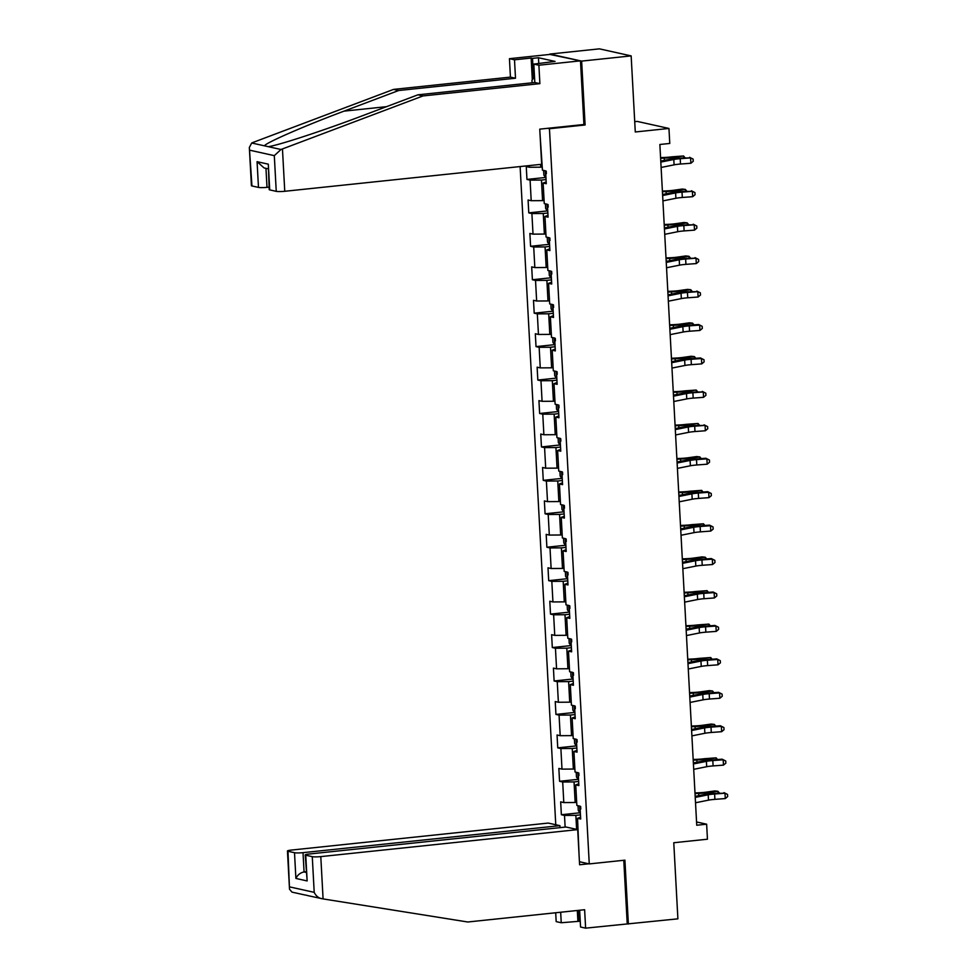 <?xml version="1.0" encoding="UTF-8"?>
<svg xmlns="http://www.w3.org/2000/svg" width="977" height="977" viewBox="0 0 977 977"><rect width="100%" height="100%" fill="white"/><g stroke="black" fill="none" stroke-linecap="round" stroke-linejoin="round"><path stroke-width="1.47" d="M520.118 166.554L555.766 824.747M583.281 124.567L585.101 124.971L581.645 61.099L549.892 54.431M549.88 54.053L599.402 48.85L631.154 55.897L635.282 131.98L668.952 128.451L637.187 121.404L634.72 121.661M579.642 910.234L580.558 927.026L585.626 928.15L677.891 918.832L673.776 842.736L707.446 839.206L706.64 824.197L696.552 821.962M581.645 61.099L631.154 55.897M628.37 924.034L624.914 860.163L589.265 863.912L579.434 861.726M589.265 863.912L549.453 128.72L547.633 128.317M580.582 817.248L577.554 818.323L580.68 819.019L579.984 806.159L576.857 805.463L575.734 784.885L578.872 785.581L578.176 772.722L575.038 772.025L573.926 751.447L577.065 752.143L576.369 739.284L573.23 738.588L572.119 718.01L575.245 718.706L574.549 705.846L571.423 705.15L570.312 684.572L573.438 685.268L572.742 672.408L569.603 671.712L568.492 651.134L571.63 651.83L570.934 638.97L567.796 638.274L566.684 617.696L569.823 618.392L569.127 605.532L565.988 604.836L564.877 584.258L568.003 584.954L567.307 572.095L564.181 571.398L563.057 550.82L566.196 551.516L565.5 538.657L562.361 537.961L561.25 517.383L564.388 518.079L563.692 505.219L560.554 504.523L559.442 483.945L562.569 484.641L561.873 471.781L558.746 471.085L557.635 450.507L560.761 451.203L560.065 438.343L556.939 437.647L555.815 417.081L558.954 417.765L558.258 404.905L555.119 404.209L554.008 383.643L557.146 384.327L556.45 371.468L553.312 370.772L552.2 350.206L555.327 350.902L554.631 338.03L551.504 337.346L550.381 316.768L553.519 317.464L552.823 304.592L549.685 303.908L548.573 283.33L551.712 284.026L551.016 271.166L547.877 270.47L546.766 249.892L549.892 250.588L549.196 237.729L546.07 237.032L544.958 216.454L548.085 217.15L547.389 204.291L544.262 203.595L543.139 183.017L546.277 183.713L545.581 170.853L542.443 170.157L540 133.617M577.554 818.323L579.056 854.655M565.133 827.116L564.498 815.429L561.372 814.733L579.972 812.779M529.302 165.589L529.4 167.262L526.261 166.566L526.957 179.426L530.096 180.122L531.207 200.7L528.081 200.004L528.777 212.864L531.903 213.56L533.015 234.138L529.888 233.442L530.584 246.302L533.711 246.998L534.834 267.576L531.696 266.88L532.392 279.74L535.53 280.436L536.642 301.014L533.503 300.318L534.199 313.177L537.338 313.873L538.449 334.452L535.323 333.755L536.019 346.615L539.145 347.311L540.257 367.889L537.13 367.193L537.826 380.053L540.965 380.749L542.076 401.315L538.938 400.631L539.634 413.491L542.772 414.187L543.884 434.753L540.745 434.069L541.453 446.929L544.58 447.613L545.691 468.191L542.565 467.495L543.261 480.366L546.387 481.05L547.511 501.628L544.372 500.932L545.068 513.792L548.207 514.488L549.318 535.066L546.18 534.37L546.876 547.23L550.014 547.926L551.126 568.504L547.999 567.808L548.695 580.668L551.822 581.364L552.933 601.942L549.807 601.246L550.503 614.106L553.629 614.802L554.753 635.38L551.614 634.684L552.31 647.543L555.449 648.239L556.56 668.818L553.422 668.121L554.118 680.981L557.256 681.677L558.368 702.255L555.241 701.559L555.937 714.419L559.064 715.115L560.187 735.693L557.049 734.997L557.745 747.857L560.883 748.553L561.995 769.131L558.856 768.435L559.552 781.295L562.691 781.991L563.802 802.569L560.676 801.873L561.372 814.733M668.952 128.451L669.77 143.448L659.866 144.486L696.735 825.235L706.64 824.197M576.686 802.337L575.16 802.496L574.049 781.918L578.653 781.441M578.775 783.81L575.734 784.885M563.802 802.569L575.16 802.496M562.691 781.991L574.049 781.918M574.867 768.899L573.352 769.058L572.241 748.48L576.833 748.003M576.967 750.373L573.926 751.447M561.995 769.131L573.352 769.058M560.883 748.553L572.241 748.48M573.059 735.461L571.545 735.62L570.421 715.042L575.026 714.566M575.16 716.935L572.119 718.01M560.187 735.693L571.545 735.62M559.064 715.115L570.421 715.042M571.252 702.023L569.725 702.182L568.614 681.604L573.218 681.128M573.34 683.497L570.312 684.572M558.368 702.255L569.725 702.182M557.256 681.677L568.614 681.604M569.444 668.586L567.918 668.744L566.807 648.166L571.398 647.69M571.533 650.059L568.492 651.134M556.56 668.818L567.918 668.744M555.449 648.239L566.807 648.166M567.625 635.148L566.11 635.306L564.987 614.728L569.591 614.252M569.725 616.621L566.684 617.696M554.753 635.38L566.11 635.306M553.629 614.802L564.987 614.728M565.817 601.71L564.291 601.869L563.179 581.291L567.784 580.814M567.906 583.184L564.877 584.258M552.933 601.942L564.291 601.869M551.822 581.364L563.179 581.291M564.01 568.272L562.483 568.431L561.372 547.865L565.976 547.376M566.098 549.746L563.057 550.82M551.126 568.504L562.483 568.431M550.014 547.926L561.372 547.865M562.202 534.834L560.676 534.993L559.565 514.427L564.156 513.939M564.291 516.308L561.25 517.383M549.318 535.066L560.676 534.993M548.207 514.488L559.565 514.427M560.383 501.396L558.868 501.567L557.745 480.989L562.349 480.501M562.483 482.87L559.442 483.945M547.511 501.628L558.868 501.567M546.387 481.05L557.745 480.989M558.575 467.959L557.049 468.13L555.937 447.551L560.542 447.063M560.664 449.432L557.635 450.507M545.691 468.191L557.049 468.13M544.58 447.613L555.937 447.551M556.768 434.533L555.241 434.692L554.13 414.114L558.722 413.625M558.856 415.994L555.815 417.081M543.884 434.753L555.241 434.692M542.772 414.187L554.13 414.114M554.948 401.095L553.434 401.254L552.31 380.676L556.914 380.187M557.049 382.557L554.008 383.643M542.076 401.315L553.434 401.254M540.965 380.749L552.31 380.676M553.141 367.657L551.614 367.816L550.503 347.238L555.107 346.75M555.229 349.119L552.2 350.206M540.257 367.889L551.614 367.816M539.145 347.311L550.503 347.238M551.333 334.219L549.807 334.378L548.695 313.8L553.3 313.312M553.422 315.681L550.381 316.768M538.449 334.452L549.807 334.378M537.338 313.873L548.695 313.8M549.526 300.782L547.999 300.94L546.888 280.362L551.48 279.874M551.614 282.243L548.573 283.33M536.642 301.014L547.999 300.94M535.53 280.436L546.888 280.362M547.706 267.344L546.192 267.503L545.068 246.925L549.672 246.436M549.807 248.805L546.766 249.892M534.834 267.576L546.192 267.503M533.711 246.998L545.068 246.925M545.899 233.906L544.372 234.065L543.261 213.487L547.865 212.998M547.987 215.367L544.958 216.454M533.015 234.138L544.372 234.065M531.903 213.56L543.261 213.487M544.091 200.468L542.565 200.627L541.453 180.049L546.045 179.56M546.18 181.942L543.139 183.017M531.207 200.7L542.565 200.627M530.096 180.122L541.453 180.049M542.272 167.03L540.757 167.189L540.599 164.405M529.4 167.262L540.757 167.189M585.101 124.971L549.453 128.72M580.46 814.879L575.856 815.355L576.613 829.375M564.498 815.429L575.856 815.355M526.957 179.426L545.569 177.472M528.777 212.864L547.376 210.91M530.584 246.302L549.196 244.348M532.392 279.74L551.004 277.786M534.199 313.177L552.811 311.223M536.019 346.615L554.618 344.661M537.826 380.053L556.438 378.099M539.634 413.491L558.246 411.537M541.453 446.929L560.053 444.962M543.261 480.366L561.873 478.4M545.068 513.792L563.68 511.838M546.876 547.23L565.488 545.276M548.695 580.668L567.295 578.714M550.503 614.106L569.115 612.152M552.31 647.543L570.922 645.589M554.118 680.981L572.73 679.027M555.937 714.419L574.549 712.465M557.745 747.857L576.357 745.903M559.552 781.295L578.164 779.341M660.818 162.097L673.8 159.483A10.808 1.282 176.9 0 1 680.212 158.689L690.58 157.895L679.223 158.103A16.218 1.93 -3.1 0 0 669.599 159.3L660.757 161.083M661.111 167.458L674.093 164.844A10.808 1.282 176.9 0 1 680.505 164.038L690.873 163.257L690.58 157.895L693.133 159.129L693.243 161.266L690.873 163.257M689.591 157.321L693.133 159.129M543.615 170.413L543.871 175.127L545.703 177.655A5.728 0.684 -3.1 0 0 545.948 177.704M546.228 171.122L546.375 173.698M660.574 157.639L664.665 157.456A10.808 1.282 -3.1 0 0 671.846 156.833L683.546 155.978L675.034 157.175A16.218 1.93 176.9 0 1 664.262 158.127L660.611 158.286M683.644 157.773L683.546 155.978L684.962 157.676M532.099 82.813L531.964 80.273L534.517 76.902M532.318 79.809L531.146 58.058L514.5 59.805L515.502 78.233L398.64 90.519L393.572 89.395L253.019 142.447L251.7 142.996L249.343 147.478L251.944 185.96A6.485 0.769 176.9 0 1 251.419 185.679L249.343 147.478M398.64 90.519L344.038 111.134C304.971 125.715 265.39 142.972 264.474 145.829L268.211 146.66C277.492 145.658 324.828 130.112 363.346 115.408L417.961 94.806L534.822 82.52L533.821 64.091L555.034 61.417L538.461 57.741L532.514 58.364L533.589 78.136M514.5 59.805L509.444 58.681L551.04 54.309L580.485 60.843L583.928 124.494L539.756 129.147L541.661 164.295L284.759 191.284A6.485 0.769 176.9 0 1 276.247 191.345L269.713 189.892A6.485 0.769 176.9 0 1 269.188 189.623L268.321 164.173L269.713 189.892M515.502 78.233L510.434 77.11L509.444 58.681M393.572 89.395L510.434 77.11M276.247 191.345L274.305 155.648L280.985 149.493L423.017 95.929L539.89 83.643L538.889 65.215L533.821 64.091M538.889 65.215L580.485 60.843M531.146 58.058L532.514 58.364M539.89 83.643L534.822 82.52M423.017 95.929L417.961 94.806M265.964 168.349L266.99 187.352A6.485 0.769 176.9 0 1 258.478 187.401L251.944 185.96M266.99 187.352L269.054 187.132M538.461 57.741L538.779 63.566M258.478 187.401L257.073 161.681L264.083 167.934L268.052 168.813M588.765 863.802L579.593 864.767L577.7 829.607L566.025 827.018L309.123 854.02A6.485 0.769 -3.1 0 0 305.215 854.936A6.485 0.769 -3.1 0 0 305.752 855.205L312.274 856.658A6.485 0.769 -3.1 0 0 320.798 856.609L323.082 898.913L308.268 895.726M323.082 898.913L467.763 921.995L584.625 909.721L585.626 928.15M560.029 827.653L559.919 825.663L548.244 823.074L291.341 850.075A6.485 0.769 -3.1 0 0 287.446 850.991A6.485 0.769 -3.1 0 0 287.983 851.272L294.504 852.713A6.485 0.769 -3.1 0 0 303.017 852.665L304.067 871.948C300.342 872.705 297.619 874.867 295.897 878.433L294.504 852.713M559.919 825.663L303.017 852.665M580.24 921.201L561.238 922.74L556.182 921.616L555.693 912.762M560.676 912.237L561.238 922.74M308.781 895.836L305.63 895.066M577.7 829.607L320.798 856.609M627.222 923.778L623.778 860.285M306.131 871.74L304.067 871.948L306.167 872.424M577.883 920.993L577.309 910.491M287.983 851.272L289.51 889.204L291.989 892.123L305.044 895.005M578.665 910.344L579.251 921.299M305.752 855.205L307.144 880.936L305.215 854.936M321.567 898.669C318.307 897.9 315.852 895.799 314.203 892.343L312.274 856.658M662.626 195.534L675.608 192.921A10.808 1.282 176.9 0 1 682.019 192.127L692.4 191.333L681.03 191.541A16.218 1.93 -3.1 0 0 671.407 192.738L662.577 194.521M662.919 200.896L675.901 198.282A10.808 1.282 176.9 0 1 682.312 197.476L692.681 196.695L692.4 191.333L694.94 192.567L695.062 194.704L692.681 196.695M691.398 190.759L694.94 192.567M664.433 228.972L677.415 226.359A10.808 1.282 176.9 0 1 683.839 225.565L694.207 224.771L682.838 224.979A16.218 1.93 -3.1 0 0 673.226 226.175L664.384 227.959M664.726 234.333L677.708 231.72A10.808 1.282 176.9 0 1 684.12 230.914L694.5 230.132L694.207 224.771L696.76 226.005L696.87 228.142L694.5 230.132M693.218 224.197L696.76 226.005M545.422 203.851L545.679 208.565L547.511 211.093A5.728 0.684 -3.1 0 0 547.755 211.142M548.048 204.559L548.182 207.136M662.382 191.077L666.473 190.894A10.808 1.282 -3.1 0 0 673.654 190.271L682.166 189.062L685.353 189.416L676.841 190.613A16.218 1.93 176.9 0 1 666.082 191.553L662.418 191.724M685.451 191.211L685.353 189.416L686.77 191.113M547.242 237.289L547.486 242.003L549.33 244.531A5.728 0.684 -3.1 0 0 549.575 244.568M549.856 237.997L549.99 240.574M664.201 224.515L668.28 224.331A10.808 1.282 -3.1 0 0 675.461 223.709L683.973 222.5L687.161 222.854L678.661 224.051A16.218 1.93 176.9 0 1 667.889 224.991L664.226 225.162M687.258 224.649L687.161 222.854L688.59 224.551M666.253 262.41L679.235 259.797A10.808 1.282 176.9 0 1 685.646 259.003L696.015 258.209L684.657 258.416A16.218 1.93 -3.1 0 0 675.034 259.613L666.192 261.396M666.534 267.771L679.516 265.158A10.808 1.282 176.9 0 1 685.939 264.352L696.308 263.57L696.015 258.209L698.567 259.442L698.677 261.58L696.308 263.57M695.026 257.635L698.567 259.442M668.06 295.848L681.042 293.234A10.808 1.282 176.9 0 1 687.454 292.441L697.822 291.647L686.465 291.854A16.218 1.93 -3.1 0 0 676.841 293.051L667.999 294.834M668.353 301.197L681.335 298.596A10.808 1.282 176.9 0 1 687.747 297.79L698.115 297.008L697.822 291.647L700.375 292.88L700.497 295.017L698.115 297.008M696.833 291.073L700.375 292.88M669.868 329.286L682.85 326.672A10.808 1.282 176.9 0 1 689.261 325.866L699.642 325.085L698.653 324.511L688.272 325.292A16.218 1.93 -3.1 0 0 678.649 326.489L669.819 328.272M670.161 334.635L683.143 332.033A10.808 1.282 176.9 0 1 689.554 331.227L699.935 330.446L699.642 325.085L702.182 326.306L702.304 328.455L699.935 330.446M698.653 324.511L702.182 326.306M549.05 270.727L549.306 275.441L551.138 277.969A5.728 0.684 -3.1 0 0 551.382 278.005M551.663 271.435L551.81 274.012M666.009 257.952L670.1 257.769A10.808 1.282 -3.1 0 0 677.269 257.146L685.781 255.937L688.98 256.292L680.468 257.488A16.218 1.93 176.9 0 1 669.697 258.429L666.045 258.6M689.078 258.087L688.98 256.292L690.397 257.977M550.857 304.165L551.113 308.879L552.945 311.407A5.728 0.684 -3.1 0 0 553.19 311.443M553.471 304.873L553.617 307.45M667.816 291.39L671.907 291.207A10.808 1.282 -3.1 0 0 679.088 290.584L687.588 289.375L690.788 289.729L682.276 290.926A16.218 1.93 176.9 0 1 671.504 291.867L667.853 292.038M690.886 291.525L690.788 289.729L692.204 291.415M552.664 337.602L552.921 342.316L554.765 344.844A5.728 0.684 -3.1 0 0 555.009 344.881M555.29 338.311L555.424 340.888M669.624 324.828L673.715 324.645A10.808 1.282 -3.1 0 0 680.896 324.01L689.408 322.813L692.595 323.167L684.083 324.364A16.218 1.93 176.9 0 1 673.324 325.304L669.66 325.475M692.693 324.962L692.595 323.167L694.012 324.852M671.675 362.723L684.669 360.11A10.808 1.282 176.9 0 1 691.081 359.304L701.449 358.522L700.46 357.948L690.08 358.73A16.218 1.93 -3.1 0 0 680.468 359.927L671.626 361.71M671.968 368.073L684.95 365.471A10.808 1.282 176.9 0 1 691.362 364.665L701.742 363.884L701.449 358.522L704.002 359.744L704.112 361.893L701.742 363.884M700.46 357.948L704.002 359.744M554.484 371.04L554.741 375.754L556.572 378.282A5.728 0.684 -3.1 0 0 556.817 378.319M557.098 371.748L557.232 374.325M671.443 358.266L675.522 358.083A10.808 1.282 -3.1 0 0 682.703 357.448L691.215 356.251L694.403 356.605L685.903 357.802A16.218 1.93 176.9 0 1 675.131 358.742L671.48 358.913M694.5 358.4L694.403 356.605L695.832 358.29M673.495 396.161L686.477 393.548A10.808 1.282 176.9 0 1 692.888 392.742L703.257 391.96L691.899 392.168A16.218 1.93 -3.1 0 0 682.276 393.365L673.434 395.148M673.776 401.51L686.77 398.909A10.808 1.282 176.9 0 1 693.182 398.103L703.55 397.321L703.257 391.96L705.809 393.181L705.919 395.331L703.55 397.321M702.268 391.386L705.809 393.181M556.292 404.478L556.548 409.192L558.38 411.72A5.728 0.684 -3.1 0 0 558.624 411.757M558.905 405.186L559.052 407.763M673.251 391.704L677.342 391.521A10.808 1.282 -3.1 0 0 684.523 390.885L696.222 390.043L687.71 391.24A16.218 1.93 176.9 0 1 676.939 392.18L673.287 392.351M696.32 391.838L696.222 390.043L697.639 391.728M675.302 429.599L688.284 426.986A10.808 1.282 176.9 0 1 694.696 426.18L705.076 425.398L693.707 425.606A16.218 1.93 -3.1 0 0 684.083 426.802L675.254 428.585M675.596 434.948L688.577 432.347A10.808 1.282 176.9 0 1 694.989 431.541L705.357 430.759L705.076 425.398L707.617 426.619L707.739 428.769L705.357 430.759M704.075 424.824L707.617 426.619M558.099 437.916L558.356 442.63L560.187 445.158A5.728 0.684 -3.1 0 0 560.432 445.194M560.725 438.624L560.859 441.201M675.058 425.142L679.149 424.958A10.808 1.282 -3.1 0 0 686.33 424.323L698.03 423.481L689.518 424.677A16.218 1.93 176.9 0 1 678.759 425.618L675.095 425.777M698.128 425.264L698.03 423.481L699.447 425.166M677.11 463.025L690.092 460.423A10.808 1.282 176.9 0 1 696.516 459.617L706.884 458.836L705.895 458.262L695.514 459.043A16.218 1.93 -3.1 0 0 685.903 460.24L677.061 462.011M677.403 468.386L690.385 465.773A10.808 1.282 176.9 0 1 696.796 464.979L707.177 464.197L706.884 458.836L709.436 460.057L709.546 462.206L707.177 464.197M705.895 458.262L709.436 460.057M559.919 471.354L560.163 476.068L562.007 478.596A5.728 0.684 -3.1 0 0 562.251 478.632M562.532 472.062L562.667 474.639M676.878 458.579L680.957 458.396A10.808 1.282 -3.1 0 0 688.138 457.761L696.65 456.564L699.837 456.918L691.337 458.115A16.218 1.93 176.9 0 1 680.566 459.056L676.902 459.214M699.935 458.702L699.837 456.918L701.254 458.604M678.93 496.463L691.911 493.861A10.808 1.282 176.9 0 1 698.323 493.055L708.691 492.274L707.702 491.687L697.334 492.481A16.218 1.93 -3.1 0 0 687.71 493.678L678.868 495.449M679.21 501.824L692.192 499.21A10.808 1.282 176.9 0 1 698.616 498.417L708.984 497.635L708.691 492.274L711.244 493.495L711.354 495.644L708.984 497.635M707.702 491.687L711.244 493.495M561.726 504.791L561.983 509.505L563.814 512.033A5.728 0.684 -3.1 0 0 564.059 512.07M564.34 505.5L564.486 508.077M678.685 492.017L682.776 491.834A10.808 1.282 -3.1 0 0 689.945 491.199L701.657 490.356L693.145 491.553A16.218 1.93 176.9 0 1 682.373 492.493L678.722 492.652M701.742 492.139L701.657 490.356L703.074 492.042M680.737 529.9L693.719 527.299A10.808 1.282 176.9 0 1 700.13 526.493L710.499 525.711L709.51 525.125L699.141 525.919A16.218 1.93 -3.1 0 0 689.518 527.116L680.676 528.887M681.03 535.262L694.012 532.648A10.808 1.282 176.9 0 1 700.424 531.854L710.792 531.073L710.499 525.711L713.051 526.933L713.173 529.082L710.792 531.073M709.51 525.125L713.051 526.933M563.534 538.217L563.79 542.943L565.622 545.459A5.728 0.684 -3.1 0 0 565.866 545.508M566.147 538.938L566.294 541.514M680.493 525.455L684.584 525.272A10.808 1.282 -3.1 0 0 691.765 524.637L703.464 523.794L694.952 524.991A16.218 1.93 176.9 0 1 684.181 525.931L680.529 526.09M703.562 525.577L703.464 523.794L704.881 525.479M682.544 563.338L695.526 560.737A10.808 1.282 176.9 0 1 701.938 559.931L712.318 559.149L711.317 558.563L700.949 559.357A16.218 1.93 -3.1 0 0 691.325 560.554L682.496 562.325M682.838 568.699L695.819 566.086A10.808 1.282 176.9 0 1 702.231 565.292L712.599 564.511L712.318 559.149L714.859 560.371L714.981 562.52L712.599 564.511M711.317 558.563L714.859 560.371M565.341 571.655L565.598 576.381L567.429 578.897A5.728 0.684 -3.1 0 0 567.686 578.946M567.967 572.375L568.101 574.952M682.3 558.893L686.391 558.71A10.808 1.282 -3.1 0 0 693.572 558.075L702.084 556.878L705.272 557.232L696.76 558.429A16.218 1.93 176.9 0 1 686.001 559.369L682.337 559.528M705.37 559.015L705.272 557.232L706.689 558.917M684.352 596.776L697.346 594.175A10.808 1.282 176.9 0 1 703.758 593.369L714.126 592.587L713.137 592.001L702.756 592.795A16.218 1.93 -3.1 0 0 693.145 593.992L684.303 595.762M684.645 602.137L697.627 599.524A10.808 1.282 176.9 0 1 704.038 598.73L714.419 597.948L714.126 592.587L716.678 593.808L716.788 595.958L714.419 597.948M713.137 592.001L716.678 593.808M567.161 605.093L567.417 609.819L569.249 612.335A5.728 0.684 -3.1 0 0 569.493 612.384M569.774 605.813L569.909 608.378M684.12 592.331L688.199 592.147A10.808 1.282 -3.1 0 0 695.38 591.512L707.079 590.658L698.579 591.867A16.218 1.93 176.9 0 1 687.808 592.807L684.156 592.966M707.177 592.453L707.079 590.658L708.508 592.355M686.172 630.214L699.153 627.6A10.808 1.282 176.9 0 1 705.565 626.807L715.933 626.025L714.944 625.439L704.576 626.233A16.218 1.93 -3.1 0 0 694.952 627.429L686.11 629.2M686.452 635.575L699.447 632.962A10.808 1.282 176.9 0 1 705.858 632.168L716.226 631.386L715.933 626.025L718.486 627.246L718.596 629.396L716.226 631.386M714.944 625.439L718.486 627.246M568.968 638.531L569.225 643.257L571.057 645.773A5.728 0.684 -3.1 0 0 571.301 645.821M571.582 639.251L571.728 641.816M685.927 625.756L690.018 625.585A10.808 1.282 -3.1 0 0 697.199 624.95L708.899 624.095L700.387 625.304A16.218 1.93 176.9 0 1 689.615 626.245L685.964 626.404M708.997 625.891L708.899 624.095L710.316 625.793M687.979 663.652L700.961 661.038A10.808 1.282 176.9 0 1 707.372 660.244L717.753 659.463L716.752 658.877L706.383 659.67A16.218 1.93 -3.1 0 0 696.76 660.867L687.918 662.638M688.272 669.013L701.254 666.399A10.808 1.282 176.9 0 1 707.666 665.606L718.034 664.812L717.753 659.463L720.293 660.684L720.415 662.833L718.034 664.812M716.752 658.877L720.293 660.684M570.776 671.968L571.032 676.695L572.864 679.21A5.728 0.684 -3.1 0 0 573.108 679.259M573.401 672.689L573.536 675.254M687.735 659.194L691.826 659.023A10.808 1.282 -3.1 0 0 699.007 658.388L710.706 657.533L702.194 658.742A16.218 1.93 176.9 0 1 691.435 659.683L687.771 659.841M710.804 659.328L710.706 657.533L712.123 659.231M689.786 697.089L702.768 694.476A10.808 1.282 176.9 0 1 709.192 693.682L719.561 692.901L718.571 692.314L708.191 693.096A16.218 1.93 -3.1 0 0 698.579 694.305L689.738 696.076M690.08 702.451L703.061 699.837A10.808 1.282 176.9 0 1 709.473 699.043L719.854 698.25L719.561 692.901L722.101 694.122L722.223 696.259L719.854 698.25M718.571 692.314L722.101 694.122M572.595 705.406L572.84 710.132L574.684 712.648A5.728 0.684 -3.1 0 0 574.928 712.697M575.209 706.127L575.343 708.691M689.554 692.632L693.633 692.449A10.808 1.282 -3.1 0 0 700.814 691.826L709.326 690.629L712.514 690.971L704.014 692.168A16.218 1.93 176.9 0 1 693.243 693.12L689.579 693.279M712.612 692.766L712.514 690.971L713.931 692.669M691.606 730.527L704.588 727.914A10.808 1.282 176.9 0 1 711 727.12L721.368 726.338L720.379 725.752L710.01 726.534A16.218 1.93 -3.1 0 0 700.387 727.743L691.545 729.514M691.887 735.889L704.869 733.275A10.808 1.282 176.9 0 1 711.293 732.481L721.661 731.688L721.368 726.338L723.92 727.56L724.03 729.697L721.661 731.688M720.379 725.752L723.92 727.56M574.403 738.844L574.659 743.558L576.491 746.086A5.728 0.684 -3.1 0 0 576.735 746.135M577.016 739.565L577.163 742.129M691.362 726.07L695.453 725.887A10.808 1.282 -3.1 0 0 702.622 725.264L711.134 724.067L714.334 724.409L705.821 725.606A16.218 1.93 176.9 0 1 695.05 726.558L691.398 726.717M714.419 726.204L714.334 724.409L715.75 726.106M693.414 763.965L706.395 761.352A10.808 1.282 176.9 0 1 712.807 760.558L723.175 759.776L722.186 759.19L711.818 759.972A16.218 1.93 -3.1 0 0 702.194 761.181L693.352 762.952M693.707 769.326L706.689 766.713A10.808 1.282 176.9 0 1 713.1 765.919L723.468 765.125L723.175 759.776L725.728 760.998L725.85 763.135L723.468 765.125M722.186 759.19L725.728 760.998M576.21 772.282L576.467 776.996L578.299 779.524A5.728 0.684 -3.1 0 0 578.543 779.573M578.824 773.002L578.97 775.567M693.169 759.508L697.26 759.324A10.808 1.282 -3.1 0 0 704.441 758.702L716.141 757.847L707.629 759.044A16.218 1.93 176.9 0 1 696.857 759.996L693.206 760.155M716.239 759.642L716.141 757.847L717.558 759.544M695.221 797.403L708.203 794.789A10.808 1.282 176.9 0 1 714.614 793.996L724.995 793.214L713.625 793.409A16.218 1.93 -3.1 0 0 704.002 794.606L695.172 796.389M695.514 802.764L708.496 800.151A10.808 1.282 176.9 0 1 714.908 799.357L725.276 798.563L724.995 793.214L727.535 794.435L727.657 796.573L725.276 798.563M723.994 792.628L727.535 794.435M578.018 805.72L578.274 810.434L580.106 812.962A5.728 0.684 -3.1 0 0 580.362 813.011M580.643 806.44L580.778 809.005M694.977 792.945L699.068 792.762A10.808 1.282 -3.1 0 0 706.249 792.139L714.761 790.943L717.948 791.285L709.436 792.481A16.218 1.93 176.9 0 1 698.677 793.434L695.013 793.593M718.046 793.08L717.948 791.285L719.365 792.982M673.8 159.483L674.093 164.844M680.212 158.689L680.505 164.038M545.288 170.78L545.654 177.594M675.107 158.482L675.034 157.175M664.384 160.35L664.262 158.127M251.7 142.996L264.474 145.829M268.211 146.66L280.985 149.493M274.305 155.648L250.014 150.263M257.073 161.681L268.321 164.173M282.463 148.98L284.759 191.284M386.526 106.664L344.038 111.134M289.913 886.957L314.203 892.343M307.144 880.936L295.897 878.433M675.608 192.921L675.901 198.282M682.019 192.127L682.312 197.476M677.415 226.359L677.708 231.72M683.839 225.565L684.12 230.914M547.096 204.217L547.474 211.032M676.914 191.919L676.841 190.613M666.192 193.788L666.082 191.553M548.915 237.655L549.282 244.47M678.722 225.357L678.661 224.051M668.012 227.226L667.889 224.991M679.235 259.797L679.516 265.158M685.646 259.003L685.939 264.352M681.042 293.234L681.335 298.596M687.454 292.441L687.747 297.79M682.85 326.672L683.143 332.033M689.261 325.866L689.554 331.227M550.723 271.093L551.089 277.908M680.542 258.795L680.468 257.488M669.819 260.664L669.697 258.429M552.53 304.531L552.897 311.345M682.349 292.233L682.276 290.926M671.626 294.101L671.504 291.867M554.338 337.969L554.716 344.783M684.156 325.671L684.083 324.364M673.446 327.539L673.324 325.304M684.669 360.11L684.95 365.471M691.081 359.304L691.362 364.665M556.157 371.407L556.524 378.221M685.976 359.109L685.903 357.802M675.254 360.977L675.131 358.742M686.477 393.548L686.77 398.909M692.888 392.742L693.182 398.103M557.965 404.844L558.331 411.647M687.784 392.546L687.71 391.24M677.061 394.415L676.939 392.18M688.284 426.986L688.577 432.347M694.696 426.18L694.989 431.541M559.772 438.282L560.151 445.085M689.591 425.984L689.518 424.677M678.868 427.853L678.759 425.618M690.092 460.423L690.385 465.773M696.516 459.617L696.796 464.979M561.592 471.72L561.958 478.522M691.398 459.422L691.337 458.115M680.688 461.291L680.566 459.056M691.911 493.861L692.192 499.21M698.323 493.055L698.616 498.417M563.399 505.158L563.766 511.96M693.218 492.86L693.145 491.553M682.496 494.728L682.373 492.493M693.719 527.299L694.012 532.648M700.13 526.493L700.424 531.854M565.207 538.596L565.573 545.398M695.026 526.298L694.952 524.991M684.303 528.166L684.181 525.931M695.526 560.737L695.819 566.086M701.938 559.931L702.231 565.292M567.014 572.034L567.393 578.836M696.833 559.736L696.76 558.429M686.123 561.604L686.001 559.369M697.346 594.175L697.627 599.524M703.758 593.369L704.038 598.73M568.834 605.471L569.2 612.274M698.653 593.173L698.579 591.867M687.93 595.042L687.808 592.807M699.153 627.6L699.447 632.962M705.565 626.807L705.858 632.168M570.641 638.909L571.008 645.712M700.46 626.611L700.387 625.304M689.738 628.48L689.615 626.245M700.961 661.038L701.254 666.399M707.372 660.244L707.666 665.606M572.449 672.347L572.815 679.149M702.268 660.049L702.194 658.742M691.545 661.905L691.435 659.683M702.768 694.476L703.061 699.837M709.192 693.682L709.473 699.043M574.268 705.785L574.635 712.587M704.075 693.487L704.014 692.168M693.365 695.343L693.243 693.12M704.588 727.914L704.869 733.275M711 727.12L711.293 732.481M576.076 739.223L576.442 746.025M705.895 726.925L705.821 725.606M695.172 728.781L695.05 726.558M706.395 761.352L706.689 766.713M712.807 760.558L713.1 765.919M577.883 772.66L578.25 779.463M707.702 760.362L707.629 759.044M696.98 762.219L696.857 759.996M708.203 794.789L708.496 800.151M714.614 793.996L714.908 799.357M579.691 806.098L580.069 812.901M709.51 793.8L709.436 792.481M698.799 795.657L698.677 793.434M289.51 889.204L287.446 850.991"/></g></svg>
